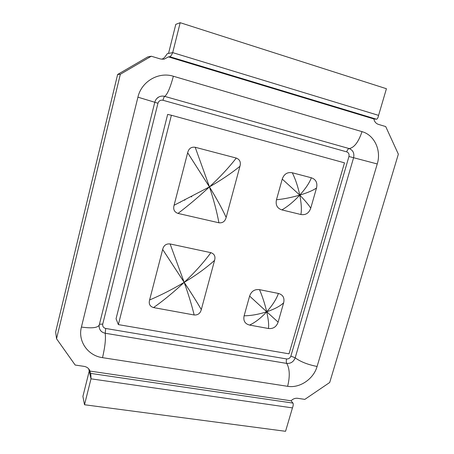 <?xml version="1.0" encoding="UTF-8"?>
<svg xmlns="http://www.w3.org/2000/svg" width="454" height="454" viewBox="0 0 454 454"><rect width="100%" height="100%" fill="white"/><g stroke="black" fill="none" stroke-linecap="round" stroke-linejoin="round"><path stroke-width="0.68" d="M266.714 311.784C274.579 309.112 280.231 306.104 283.665 302.761L278.12 322.136L266.714 311.784C268.439 319.508 269.012 325.081 268.445 328.503L249.581 325.07C255.159 322.516 260.868 318.084 266.714 311.784C258.718 314.367 251.187 315.706 244.116 315.808L249.615 296.076L266.714 311.784C264.875 303.936 262.474 296.558 259.518 289.658L278.421 293.449C276.35 299.271 272.445 305.383 266.714 311.784M278.421 293.454C282.967 294.742 284.715 297.847 283.665 302.761M278.115 322.136C276.418 326.869 273.189 328.991 268.445 328.503M249.581 325.07C244.939 323.855 243.117 320.768 244.116 315.808M249.615 296.076C251.346 291.213 254.649 289.073 259.512 289.663M299.765 195.107C307.733 192.7 313.317 190.311 316.534 187.945L310.723 208.244C309.049 205.293 305.394 200.918 299.765 195.107C297.989 186.69 295.503 179.245 292.302 172.775L311.342 177.775C309.475 182.849 305.616 188.626 299.765 195.107C301.411 203.443 301.785 209.913 300.889 214.509L281.889 209.901C287.83 206.468 293.789 201.536 299.765 195.107C291.655 197.462 283.892 199.022 276.469 199.777L282.24 179.086L299.765 195.107M311.342 177.781C315.916 179.387 317.647 182.775 316.529 187.939M282.24 179.086C284.039 174.007 287.393 171.901 292.302 172.775M310.718 208.244C308.953 213.181 305.673 215.27 300.889 214.509M281.889 209.896C277.212 208.375 275.408 204.998 276.469 199.777M209.447 186.889C213.789 200.095 216.944 212.063 218.907 222.783L178.025 213.42C188.597 205.35 199.068 196.503 209.447 186.889L174.075 205.287L187.655 152.754L209.447 186.889L195.203 147.272L236.284 158.06C228.782 167.679 219.838 177.287 209.447 186.889C221.155 180.17 231.319 173.309 239.939 166.3L226.16 217.392C221.949 208.341 216.376 198.171 209.447 186.889M226.16 217.398C225.105 221.387 222.687 223.186 218.907 222.783M178.025 213.42C174.308 212.092 172.991 209.379 174.075 205.287M187.65 152.748C188.716 148.549 191.23 146.721 195.203 147.272M236.284 158.06C239.843 159.485 241.063 162.231 239.939 166.3M184.188 282.354C195.731 275.521 205.861 268.195 214.572 260.375L201.304 309.571C196.843 301.904 191.14 292.83 184.188 282.354L170.097 243.951L210.883 252.668C203.307 262.928 194.403 272.826 184.188 282.354C188.586 294.76 191.911 305.638 194.153 314.98L153.571 307.585C163.769 300.321 173.973 291.911 184.188 282.354C172.639 289.215 161.113 295.094 149.599 299.986L162.663 249.456L184.188 282.354M210.883 252.668C214.424 253.888 215.656 256.453 214.572 260.375M162.657 249.456C163.678 245.41 166.158 243.577 170.097 243.951M201.309 309.571C200.293 313.413 197.91 315.212 194.153 314.98M153.571 307.585C149.882 306.456 148.554 303.925 149.599 299.986M118.358 324.604L289.022 353.831L344.49 162.838L171.391 115.254L118.358 324.604L116.054 318.765L167.662 114.408L171.391 115.254M56.54 338.752L75.177 365.039L84.081 366.372C87.032 366.917 88.995 368.483 89.971 371.077L291.059 400.797C292.983 398.856 295.168 398.027 297.62 398.3L304.821 399.378L329.706 382.489L398.357 154.173L385.713 126.57L378.409 124.373C375.98 123.539 374.454 121.734 373.846 118.948L168.462 56.892L163.996 59.224L160.427 58.975L151.278 56.228L120.333 74.28L117.626 74.479L55.643 331.999L56.54 338.752L120.333 74.28M162.004 59.281L164.479 57.562L167.333 53.657L168.536 53.424L175.8 24.34L180.193 22.7L172.696 52.624C171.652 55.11 170.659 56.461 169.705 56.682L168.462 56.892M373.846 118.948L376.536 119.232C377.387 119.039 378.069 117.751 378.579 115.373L386.428 88.723L180.193 22.7M89.971 371.077L90.862 374.794L90.999 378.823L84.506 404.747L285.555 431.3L292.45 407.896C293.244 405.797 293.432 404.196 293 403.101L291.059 400.797M151.278 56.228L147.737 56.926L117.626 74.479M84.506 404.747L82.906 396.399L89.222 371.105L88.706 368.864M191.355 196.786L191.775 196.871M184.909 200.055L184.948 199.578L184.591 200.214M180.312 202.002L180.278 202.331M295.185 357.803L353.598 157.72L348.944 156.494L290.872 356.095L295.185 357.803C300.446 361.73 307.75 364.619 317.091 366.469L377.246 163.956C381.547 150.45 374.465 135.014 362.014 131.643L173.371 76.244C158.548 71.494 141.41 81.504 137.92 97.173L81.419 327.056C77.634 341.198 87.911 355.737 102.525 357.661C105.027 346.901 105.918 338.763 105.197 333.242L286.769 363.421C290.815 363.654 293.619 361.781 295.185 357.803M377.246 163.956L353.598 157.72C354.483 153.202 353.013 150.161 349.188 148.583C348.19 148.776 347.361 149.871 346.703 151.869C348.649 152.657 349.398 154.201 348.944 156.494M290.872 356.095C290.078 358.115 288.653 359.063 286.605 358.944C286.128 360.856 286.179 362.349 286.769 363.421C289.766 368.869 290.049 376.497 287.62 386.314C299.731 388.437 313.612 379.016 317.091 366.469M362.014 131.643C358.518 142.017 354.239 147.663 349.188 148.583L164.66 96.373C164.132 96.742 163.571 98.041 162.975 100.266L346.703 151.869M286.605 358.944L105.72 328.469L105.197 333.242C101.373 332.351 99.335 330.007 99.097 326.216L99.261 324.951C97.854 327.833 91.907 328.531 81.419 327.056M154.78 102.303L157.958 103.245C158.821 100.828 160.495 99.835 162.975 100.266M173.371 76.244C170.233 87.843 167.327 94.551 164.66 96.373C162.606 95.828 160.631 96.049 158.747 97.031L156.812 98.524M105.72 328.469C103.416 327.845 102.422 326.375 102.74 324.065L99.432 324.264M99.159 325.257L99.097 326.216M102.74 324.065L157.958 103.245M158.662 97.071C156.743 98.166 155.455 99.891 154.791 102.258L137.92 97.173M102.525 357.661L287.62 386.314M168.536 53.424L172.696 52.624L378.579 115.373M89.222 371.105L90.999 378.823L292.45 407.896M90.505 373.381L293 403.101M169.705 56.682L376.536 119.232M157.05 98.28L158.747 97.031M99.261 324.951L154.791 102.258M90.539 373.387L90.862 374.788"/></g></svg>
